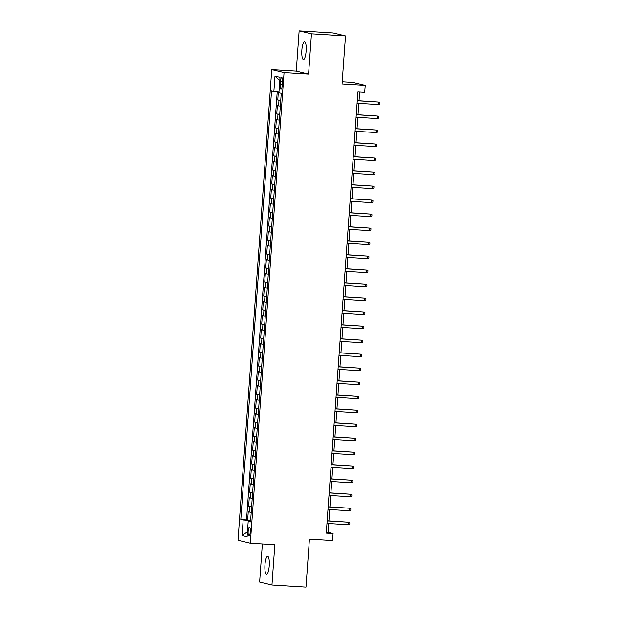 <?xml version="1.0" encoding="UTF-8"?>
<svg xmlns="http://www.w3.org/2000/svg" width="618" height="618" viewBox="0 0 618 618"><rect width="100%" height="100%" fill="white"/><g stroke="black" fill="none" stroke-linecap="round" stroke-linejoin="round"><path stroke-width="0.93" d="M269.224 565.833A8.992 2.163 -86.5 0 0 267.648 556.339A8.992 2.163 -86.5 0 0 264.96 564.806A8.992 2.163 -86.5 0 0 266.543 574.3A8.992 2.163 -86.5 0 0 269.224 565.833M306.119 51.101A8.992 2.163 -86.5 0 0 304.543 41.607A8.992 2.163 -86.5 0 0 301.862 50.073A8.992 2.163 -86.5 0 0 303.438 59.567A8.992 2.163 -86.5 0 0 306.119 51.101M250.29 531.828A4.496 1.081 -86.5 0 0 249.502 527.084A4.496 1.081 -86.5 0 0 248.166 531.318A4.496 1.081 -86.5 0 0 248.954 536.061A4.496 1.081 -86.5 0 0 250.29 531.828M262.356 543.971L259.63 582.048L271.951 585.007L305.987 587.1L309.425 539.128L332.577 540.549L333.079 533.55L328.088 532.345L328.714 523.546M271.742 69.664L238.007 540.271L250.321 543.23L284.056 72.623L271.742 69.664L296.254 71.17L308.567 74.129L311.457 33.859L299.135 30.9L296.254 71.17M299.135 30.9L333.179 32.993L345.493 35.952L342.055 83.924L365.207 85.346L352.893 82.387L342.217 81.73M311.457 33.859L345.493 35.952M278.339 91.974L277.76 100.008L280.757 100.193M280.333 106.149L277.358 105.608L276.756 114.013L279.753 114.199M279.328 120.155L276.354 119.614L275.759 128.019L278.749 128.204M278.324 134.16L275.358 133.619L274.755 142.024L277.745 142.21M277.32 148.166L274.353 147.625L273.751 156.03L276.74 156.215M276.316 162.171L273.349 161.63L272.747 170.035L275.736 170.22M275.311 176.176L272.345 175.643L271.742 184.04L274.732 184.226M274.307 190.182L271.341 189.649L270.738 198.054L273.735 198.231M273.303 204.187L270.336 203.654L269.734 212.059L272.731 212.244M272.299 218.193L269.332 217.66L268.73 226.064L271.727 226.25M271.294 232.206L268.328 231.665L267.725 240.07L270.723 240.255M270.29 246.211L267.324 245.67L266.721 254.075L269.718 254.261M269.286 260.217L266.319 259.676L265.717 268.081L268.714 268.266M268.282 274.222L265.315 273.681L264.713 282.086L267.71 282.271M267.277 288.227L264.311 287.687L263.708 296.092L266.706 296.277M266.281 302.233L263.307 301.7L262.704 310.097L265.701 310.282M265.276 316.238L262.302 315.705L261.7 324.11L264.697 324.288M264.272 330.244L261.298 329.711L260.696 338.116L263.693 338.293M263.268 344.249L260.294 343.716L259.691 352.121L262.689 352.306M262.264 358.262L259.29 357.722L258.687 366.126L261.684 366.312M261.26 372.268L258.285 371.727L257.683 380.132L260.68 380.317M260.255 386.273L257.281 385.732L256.679 394.137L259.676 394.323M259.251 400.279L256.277 399.738L255.674 408.143L258.672 408.328M258.247 414.284L255.273 413.743L254.67 422.148L257.667 422.333M257.243 428.289L254.268 427.756L253.666 436.154L256.663 436.339M256.238 442.295L253.264 441.762L252.662 450.167L255.659 450.344M255.234 456.3L252.26 455.767L251.657 464.172L254.655 464.35M254.23 470.306L251.256 469.773L250.653 478.177L253.65 478.363M253.226 484.319L250.251 483.778L249.649 492.183L252.646 492.368M252.221 498.324L249.247 497.784L248.645 506.188L251.642 506.374M365.207 85.346L364.705 92.352L357.899 91.935L326.273 533.133L333.079 533.55M280.433 81.584L280.217 84.666A4.357 1.043 -86.5 0 0 280.981 89.262A4.357 1.043 -86.5 0 0 282.279 85.16L282.496 82.078A4.357 1.043 -86.5 0 0 281.731 77.482A4.357 1.043 -86.5 0 0 280.433 81.584L282.519 81.707M250.568 521.36L248.197 521.353L250.529 521.909L281.252 93.318L278.919 92.762L280.024 77.35L274.964 76.138L273.859 91.541L271.534 90.985L240.811 519.576L249.919 520.789L249.881 521.36M248.197 521.353L247.092 536.756L242.032 535.543L243.137 520.132M280.734 100.541L277.76 100.008M277.212 91.866L246.528 519.923L250.638 520.379M251.217 512.33L248.243 511.789L247.64 520.194M251.619 506.721L248.645 506.188M252.623 492.716L249.649 492.183M253.627 478.711L250.653 478.177M254.631 464.705L251.657 464.172M255.636 450.7L252.662 450.167M256.64 436.694L253.666 436.154M257.644 422.689L254.67 422.148M258.648 408.683L255.674 408.143M259.653 394.678L256.679 394.137M260.657 380.665L257.683 380.132M261.661 366.659L258.687 366.126M262.665 352.654L259.691 352.121M263.67 338.649L260.696 338.116M264.674 324.643L261.7 324.11M265.678 310.638L262.704 310.097M266.682 296.632L263.708 296.092M267.679 282.627L264.713 282.086M268.683 268.621L265.717 268.081M269.687 254.608L266.721 254.075M270.692 240.603L267.725 240.07M271.696 226.597L268.73 226.064M272.7 212.592L269.734 212.059M273.704 198.587L270.738 198.054M274.709 184.581L271.742 184.04M275.713 170.576L272.747 170.035M276.717 156.57L273.751 156.03M277.721 142.565L274.755 142.024M278.726 128.552L275.759 128.019M279.73 114.546L276.756 114.013M308.567 74.129L284.056 72.623M271.951 585.007L274.832 544.736L250.321 543.23M328.907 520.912L329.718 509.533M329.912 506.907L330.723 495.528M330.916 492.901L331.727 481.522M331.92 478.896L332.731 467.517M332.924 464.89L333.735 453.512M333.929 450.885L334.74 439.506M334.933 436.88L335.744 425.501M335.937 422.874L336.748 411.495M336.941 408.861L337.752 397.49M337.938 394.856L338.757 383.477M338.942 380.85L339.761 369.471M339.946 366.845L340.765 355.466M340.951 352.839L341.769 341.46M341.955 338.834L342.774 327.455M342.959 324.829L343.778 313.45M343.963 310.823L344.782 299.444M344.968 296.818L345.786 285.439M345.972 282.805L346.791 271.433M346.976 268.799L347.795 257.42M347.98 254.794L348.799 243.415M348.985 240.788L349.803 229.409M349.989 226.783L350.808 215.404M350.993 212.777L351.812 201.398M351.997 198.772L352.816 187.393M353.002 184.767L353.82 173.388M354.006 170.761L354.825 159.382M355.01 156.748L355.821 145.377M356.014 142.743L356.825 131.364M357.019 128.737L357.83 117.358M358.023 114.732L358.834 103.353M359.027 100.726L359.645 92.043M250.607 520.835L249.919 520.789M326.335 532.237L328.088 532.345M278.973 92.036L273.859 91.541M246.528 519.923L240.811 519.576M279.776 80.858L274.964 76.138M242.032 535.543L247.447 531.812M378.216 104.542L379.892 104.063L379.993 102.665L378.401 102.024L378.216 104.542L357.088 103.245M357.266 100.726L378.401 102.024L357.274 100.618M377.212 118.556L378.888 118.069L378.988 116.671L377.397 116.029L377.212 118.556L356.084 117.25M356.262 114.732L377.397 116.029L356.269 114.624M376.207 132.561L377.884 132.074L377.984 130.676L376.393 130.035L376.207 132.561L355.08 131.255M355.257 128.737L376.393 130.035L355.265 128.629M375.203 146.566L376.88 146.08L376.98 144.682L375.389 144.04L375.203 146.566L354.075 145.269M354.253 142.743L375.389 144.04L354.261 142.634M374.199 160.572L375.875 160.085L375.976 158.687L374.384 158.053L374.199 160.572L353.071 159.274M353.249 156.748L374.384 158.053L353.257 156.648M373.195 174.577L374.871 174.091L374.971 172.692L373.38 172.059L373.195 174.577L352.067 173.279M352.245 170.753L373.38 172.059L352.252 170.653M372.19 188.583L373.867 188.104L373.967 186.698L372.376 186.064L372.19 188.583L351.063 187.285M351.24 184.767L372.376 186.064L351.248 184.658M371.186 202.588L372.863 202.109L372.963 200.703L371.372 200.07L371.186 202.588L350.058 201.29M350.236 198.772L371.372 200.07L350.244 198.664M370.182 216.594L371.866 216.115L371.966 214.709L370.367 214.075L370.182 216.594L349.054 215.296M349.232 212.777L370.367 214.075L349.24 212.669M369.178 230.599L370.862 230.12L370.962 228.722L369.363 228.081L369.178 230.599L348.05 229.301M348.228 226.783L369.363 228.081L348.235 226.675M368.173 244.612L369.858 244.125L369.958 242.727L368.359 242.086L368.173 244.612L347.046 243.307M347.223 240.788L368.359 242.086L347.231 240.68M367.177 258.618L368.853 258.131L368.954 256.733L367.355 256.091L367.177 258.618L346.041 257.312M346.219 254.794L367.355 256.091L346.227 254.686M366.173 272.623L367.849 272.136L367.949 270.738L366.35 270.097L366.173 272.623L345.037 271.325M345.215 268.799L366.35 270.097L345.223 268.691M365.168 286.628L366.845 286.142L366.945 284.743L365.346 284.11L365.168 286.628L344.033 285.331M344.218 282.805L365.346 284.11L344.218 282.704M364.164 300.634L365.841 300.147L365.941 298.749L364.342 298.115L364.164 300.634L343.029 299.336M343.214 296.81L364.342 298.115L343.222 296.71M363.16 314.639L364.836 314.16L364.937 312.754L363.338 312.121L363.16 314.639L342.024 313.341M342.21 310.823L363.338 312.121L342.217 310.715M362.156 328.645L363.832 328.166L363.932 326.76L362.333 326.126L362.156 328.645L341.02 327.347M341.206 324.829L362.333 326.126L341.213 324.72M361.151 342.65L362.828 342.171L362.928 340.765L361.329 340.132L361.151 342.65L340.016 341.352M340.201 338.834L361.329 340.132L340.209 338.726M360.147 356.656L361.824 356.177L361.924 354.778L360.325 354.137L360.147 356.656L339.012 355.358M339.197 352.839L360.325 354.137L339.205 352.731M359.143 370.669L360.819 370.182L360.92 368.784L359.321 368.143L359.143 370.669L338.007 369.363M338.193 366.845L359.321 368.143L338.2 366.737M358.139 384.674L359.815 384.187L359.915 382.789L358.316 382.148L358.139 384.674L337.003 383.369M337.189 380.85L358.316 382.148L337.196 380.742M357.134 398.68L358.811 398.193L358.911 396.795L357.312 396.153L357.134 398.68L335.999 397.382M336.184 394.856L357.312 396.153L336.192 394.748M356.13 412.685L357.807 412.198L357.907 410.8L356.308 410.167L356.13 412.685L334.995 411.387M335.18 408.861L356.308 410.167L335.188 408.761M355.126 426.69L356.802 426.204L356.903 424.805L355.304 424.172L355.126 426.69L333.99 425.393M334.176 422.866L355.304 424.172L334.183 422.766M354.122 440.696L355.798 440.217L355.898 438.811L354.299 438.177L354.122 440.696L332.986 439.398M333.172 436.88L354.299 438.177L333.179 436.771M353.117 454.701L354.794 454.222L354.894 452.816L353.295 452.183L353.117 454.701L331.99 453.403M332.167 450.885L353.295 452.183L332.175 450.777M352.113 468.707L353.79 468.228L353.89 466.822L352.291 466.188L352.113 468.707L330.985 467.409M331.163 464.89L352.291 466.188L331.171 464.782M351.109 482.712L352.785 482.233L352.886 480.835L351.287 480.194L351.109 482.712L329.981 481.414M330.159 478.896L351.287 480.194L330.166 478.788M350.105 496.725L351.781 496.239L351.881 494.84L350.282 494.199L350.105 496.725L328.977 495.42M329.155 492.901L350.282 494.199L329.162 492.793M349.1 510.731L350.777 510.244L350.877 508.846L349.286 508.205L349.1 510.731L327.973 509.425M328.15 506.907L349.286 508.205L328.158 506.799M348.096 524.736L349.773 524.249L349.873 522.851L348.282 522.21L348.096 524.736L326.968 523.438M327.146 520.912L348.282 522.21L327.154 520.804M278.579 105.902L278.981 100.301M249.463 512.083L249.865 506.482M250.468 498.077L250.869 492.476M251.472 484.072L251.874 478.471M252.476 470.066L252.878 464.458M253.48 456.061L253.882 450.452M254.485 442.048L254.886 436.447M255.489 428.042L255.891 422.442M256.493 414.037L256.895 408.436M257.49 400.031L257.891 394.431M258.494 386.026L258.896 380.425M259.498 372.021L259.9 366.42M260.502 358.015L260.904 352.414M261.507 344.01L261.908 338.401M262.511 330.004L262.913 324.396M263.515 315.991L263.917 310.39M264.519 301.986L264.921 296.385M265.524 287.98L265.925 282.38M266.528 273.975L266.93 268.374M267.532 259.969L267.934 254.369M268.536 245.964L268.938 240.363M269.541 231.959L269.942 226.358M270.545 217.953L270.947 212.345M271.549 203.948L271.951 198.339M272.553 189.935L272.955 184.334M273.558 175.929L273.959 170.329M274.562 161.924L274.964 156.323M275.566 147.918L275.968 142.318M276.57 133.913L276.972 128.312M277.575 119.907L277.976 114.307M282.302 84.79L280.217 84.666"/></g></svg>
